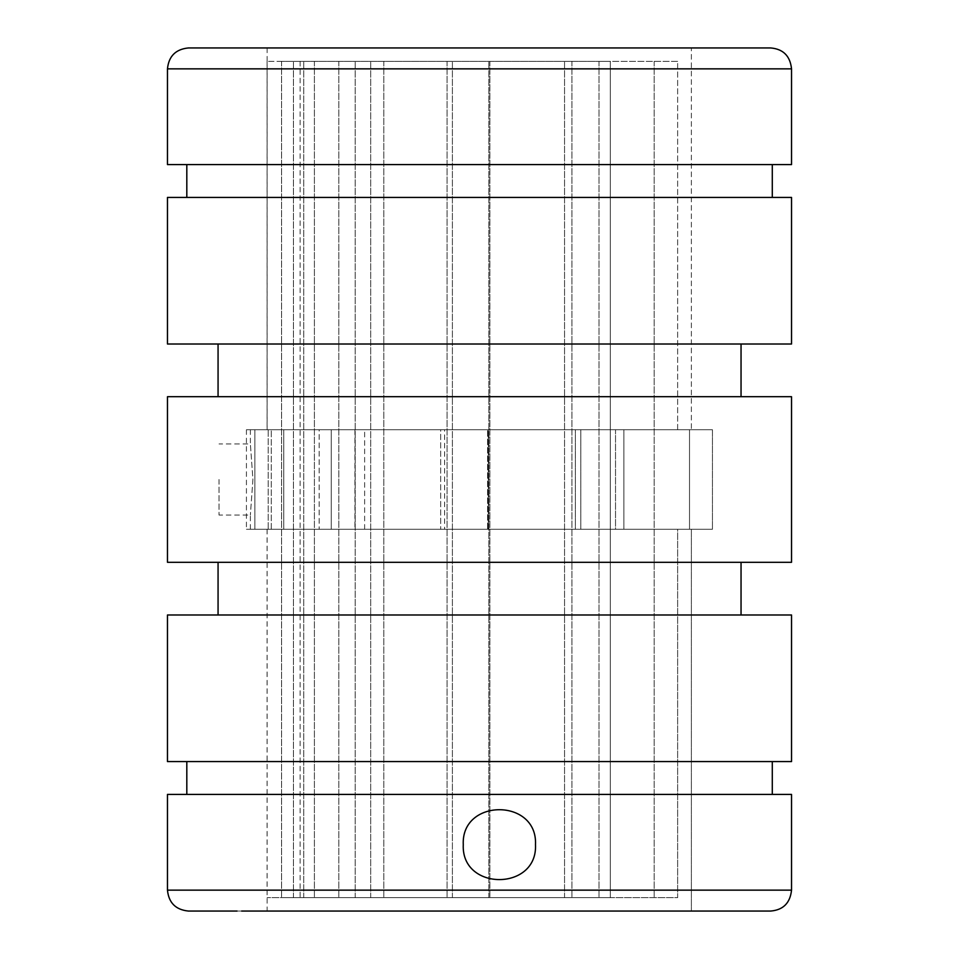 <?xml version="1.0" encoding="UTF-8"?>
<svg xmlns="http://www.w3.org/2000/svg" width="959" height="959" viewBox="0 0 959 959"><rect width="100%" height="100%" fill="white"/><g stroke="black" fill="none" stroke-linecap="round" stroke-linejoin="round"><path stroke-width="0.72" stroke-dasharray="4.79 3.6" d="M499.375 47.95L267.129 47.95L691.379 47.95L691.379 429.74L267.129 429.74L691.379 429.74L691.379 47.95L770.736 47.95L499.375 47.95M770.736 47.95C783.227 49.041 790.156 56.006 791.535 68.856L167.465 68.856M237.077 911.05L241.62 911.05M770.736 911.05L691.379 911.05L691.379 529.26L712.453 529.26L691.379 529.26L691.379 911.05L267.129 911.05L770.736 911.05C783.251 909.947 790.18 902.97 791.535 890.144L167.465 890.144M463.269 844.651C461.003 798.116 537.711 798.008 535.494 844.651C537.747 891.175 461.039 891.295 463.269 844.651M712.453 429.74L246.427 429.74L712.453 429.74L691.379 429.74L712.453 429.74L712.453 529.26L712.453 429.74M791.535 794.412L167.465 794.412M772.295 761.578L186.813 761.578L791.535 761.578L772.295 761.578L772.295 794.412L186.813 794.412L772.295 794.412M741.043 614.983L218.065 614.983L741.043 614.983L741.043 562.298L791.535 562.298L218.065 562.298L741.043 562.298M741.043 396.702L218.065 396.702L741.043 396.702L741.043 344.017L791.535 344.017L218.065 344.017L741.043 344.017M791.535 197.422L167.465 197.422M772.295 164.588L186.813 164.588L791.535 164.588L772.295 164.588L772.295 197.422L186.813 197.422L772.295 197.422M712.453 529.26L246.427 529.26L712.453 529.26M791.535 761.578L167.465 761.578M167.465 614.983L791.535 614.983M791.535 562.298L167.465 562.298M167.465 396.702L791.535 396.702M791.535 344.017L167.465 344.017M791.535 164.588L167.465 164.588M691.379 529.26L267.129 529.26L691.379 529.26M252.924 479.5L250.371 515.043L252.924 479.5L250.371 443.957L252.924 479.5M219.012 479.5L219.012 515.043L219.012 479.5M677.641 429.74L677.641 61.352L267.093 61.352L677.641 61.352L677.641 429.74L615.522 429.74L615.522 529.26L677.641 529.26L677.641 897.648L267.093 897.648L677.641 897.648L677.641 529.26L615.522 529.26L615.522 429.74L677.641 429.74M575.352 429.74L488.323 429.74L488.323 529.26L575.352 529.26L575.352 429.74L575.352 529.26L488.323 529.26L488.323 429.74L580.818 429.74L487.532 429.74L488.323 429.74L487.532 429.74L487.532 529.26L488.323 529.26L487.532 529.26L487.532 429.74L575.352 429.74M271.289 529.26L271.289 429.74L267.093 429.74L271.289 429.74L271.289 529.26L254.866 529.26L254.866 429.74L271.289 429.74L250.371 429.74L254.866 429.74L254.866 529.26L250.371 529.26L271.289 529.26M283.732 529.26L283.732 429.74L331.263 429.74L331.263 529.26L283.732 529.26L331.263 529.26L331.263 429.74L283.732 429.74L283.732 529.26L268.208 529.26L268.208 429.74L319.167 429.74L268.208 429.74L268.208 529.26L319.167 529.26L283.732 529.26M364.636 529.26L364.636 429.74L444.616 429.74L444.616 529.26L364.636 529.26L444.616 529.26L444.616 429.74L364.636 429.74L364.636 529.26L354.938 529.26L354.938 429.74L440.672 429.74L354.938 429.74L354.938 529.26L440.672 529.26L364.636 529.26M331.263 429.74L319.167 429.74L319.167 529.26L319.167 429.74L331.263 429.74M331.263 529.26L319.167 529.26L331.263 529.26M444.616 429.74L440.672 429.74L440.672 529.26L440.672 429.74L444.616 429.74M444.616 529.26L440.672 529.26L444.616 529.26M610.296 897.648L281.562 897.648L610.296 897.648L610.296 61.352L281.562 61.352L610.296 61.352L599.003 61.352L610.296 61.352L610.296 897.648M677.641 61.352L599.003 61.352L677.641 61.352M487.532 529.26L580.818 529.26L580.818 429.74L580.818 529.26L487.532 529.26M654.182 61.352L654.182 897.648L654.182 61.352M689.521 529.26L689.521 429.74L615.522 429.74L623.877 429.74L623.877 529.26L623.877 429.74L689.521 429.74L689.521 529.26L623.877 529.26L689.521 529.26M615.522 529.26L623.877 529.26L615.522 529.26M599.003 61.352L599.003 897.648L599.003 61.352M571.924 61.352L571.924 897.648L571.924 61.352M489.893 61.352L489.893 897.648L489.893 61.352M564.539 897.648L564.539 61.352L564.539 897.648M488.826 897.648L488.826 61.352L488.826 897.648M447.074 61.352L447.074 897.648L447.074 61.352M452.396 897.648L452.396 61.352L452.396 897.648M383.804 61.352L383.804 897.648L383.804 61.352M370.701 897.648L370.701 61.352L370.701 897.648M338.827 61.352L338.827 897.648L338.827 61.352M355.178 897.648L355.178 61.352L355.178 897.648M314.396 61.352L314.396 897.648L314.396 61.352M293.442 897.648L293.442 61.352L293.442 897.648M281.562 61.352L281.562 897.648L281.562 61.352M303.727 897.648L303.727 61.352L303.727 897.648M267.129 47.95L267.129 429.74M246.427 429.74L246.427 529.26M267.129 529.26L267.129 911.05M250.371 529.26L250.371 515.043L219.012 515.043M267.093 61.352L267.093 429.74M267.093 529.26L267.093 897.648M250.371 429.74L250.371 443.957L219.012 443.957M300.131 61.352L300.131 897.648"/><path stroke-width="1.44" d="M267.129 47.95L188.384 47.95C175.701 49.221 168.736 56.185 167.465 68.856L791.535 68.856L791.535 164.588L791.535 68.856C790.18 56.03 783.251 49.053 770.736 47.95L267.129 47.95M499.375 47.95L770.736 47.95M791.535 794.412L167.465 794.412L167.465 890.144L791.535 890.144L791.535 794.412L791.535 890.144C790.156 902.994 783.227 909.959 770.736 911.05L499.375 911.05M167.465 890.144C168.736 902.815 175.701 909.779 188.384 911.05L237.077 911.05M241.62 911.05L770.736 911.05M463.269 844.651C461.003 798.116 537.699 798.008 535.494 844.651C537.747 891.175 461.051 891.295 463.269 844.651M791.535 614.983L791.535 761.578L791.535 614.983L167.465 614.983L167.465 761.578L791.535 761.578M791.535 396.702L791.535 562.298L791.535 396.702L167.465 396.702L167.465 562.298L791.535 562.298M791.535 197.422L791.535 344.017L791.535 197.422L167.465 197.422L167.465 344.017L791.535 344.017M772.295 197.422L772.295 164.588M741.043 396.702L741.043 344.017M741.043 614.983L741.043 562.298M772.295 794.412L772.295 761.578M167.465 68.856L167.465 164.588L791.535 164.588M218.065 562.298L218.065 614.983M218.065 344.017L218.065 396.702M186.813 761.578L186.813 794.412M186.813 164.588L186.813 197.422"/></g></svg>
